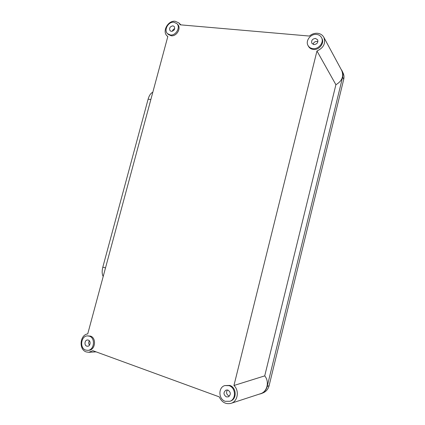 <?xml version="1.0" encoding="UTF-8"?>
<svg xmlns="http://www.w3.org/2000/svg" width="425" height="425" viewBox="0 0 425 425"><rect width="100%" height="100%" fill="white"/><g stroke="black" fill="none" stroke-linecap="round" stroke-linejoin="round"><path stroke-width="0.64" d="M171.397 31.37C174.362 30.674 175.291 29.027 174.181 26.435L172.885 25.835C169.904 26.552 168.985 28.204 170.127 30.791L171.397 31.37M173.857 22.222C168.305 21.452 163.508 30.186 167.546 33.692L170.42 34.993C175.876 35.822 180.784 27.237 176.896 23.641L173.857 22.222M167.546 33.692L168.348 34.473L171.217 35.769C176.662 36.603 181.549 28.039 177.671 24.448L176.896 23.641M86.727 346.131L87.662 346.253C90.456 346.163 91.04 340.892 88.347 340.106L87.46 339.984C84.655 340.027 84.017 345.312 86.727 346.131M89.404 336.17L87.422 335.888C80.936 335.92 79.395 348.144 85.664 350.078L87.901 350.359C94.334 350.083 95.593 337.949 89.404 336.17M87.901 350.359L88.968 350.253C95.386 349.977 96.645 337.875 90.467 336.101L87.422 335.888M227.471 389.959C225.941 392.413 226.408 394.405 228.873 395.925L229.468 396.073M226.297 396.87L228.299 396.876C231.062 394.612 230.961 392.349 227.986 390.092L226.079 390.065C223.237 392.28 223.311 394.549 226.297 396.87M229.086 385.666L224.83 385.571C218.099 387.297 218.333 399.16 225.197 401.306L229.952 401.28C236.412 399.139 235.732 387.627 229.086 385.666M229.952 401.28L230.685 400.993C237.123 398.857 236.449 387.388 229.819 385.433L224.83 385.571M317.911 41.629L316.986 41.39C314.946 41.427 313.639 42.42 313.076 44.37M313.958 44.588C317.013 44.195 318.256 42.617 317.693 39.854L315.493 38.425C312.412 38.845 311.18 40.444 311.801 43.212L313.958 44.588M316.492 34.404C310.675 33.66 305.192 40.88 308.035 45.518C309.076 47.324 310.717 48.36 312.954 48.625C318.617 49.422 324.185 42.484 321.624 37.777C320.593 35.79 318.883 34.664 316.492 34.404M308.035 45.518L308.486 46.346C309.527 48.147 311.164 49.183 313.395 49.449C319.042 50.246 324.588 43.329 322.038 38.638L321.624 37.777M316.965 50.989C323.616 47.903 325.901 43.323 323.808 37.262C322.442 34.914 320.312 33.591 317.417 33.283C314.468 33.102 311.785 34.027 309.373 36.056L180.179 24.815L178.851 22.902L175.116 21.25C168.141 20.299 162.01 31.137 166.908 35.737L167.822 36.518L87.736 333.896C79.873 334.82 78.582 349.562 86.217 351.916L88.809 352.304L92.841 350.673L219.258 396.876C221.786 402.31 225.691 404.478 230.966 403.368C237.803 401.529 239.599 390.575 233.941 385.496L316.965 50.989L335.899 84.718L264.722 375.881L233.941 385.496M103.19 276.505C101.968 274.157 101.846 271.033 102.823 267.128L148.123 99.142C149.191 95.466 150.758 93.16 152.819 92.22M323.845 37.331L341.716 70.497C343.979 76.378 342.04 81.117 335.899 84.718M264.722 375.881C269.668 381.692 267.256 391.861 260.467 393.736L231.078 403.33M89.34 340.786C88.411 342.316 88.458 343.767 89.489 345.142M174.718 28.709C173.48 29.123 172.683 29.978 172.327 31.28M340.956 69.084L342.114 70.927C342.97 72.824 343.145 74.853 342.64 77.01L267.203 386.426C266.284 389.868 264.308 392.264 261.279 393.619L258.83 394.272M342.114 70.927L343.203 73.291C344.053 75.172 344.223 77.18 343.724 79.316L269.105 385.682C268.196 389.087 266.236 391.462 263.234 392.801L261.279 393.619M267.203 386.426L269.105 385.682M342.64 77.01L343.724 79.316M105.506 267.915L102.823 267.128M150.848 99.546L148.123 99.142M166.908 35.737L167.785 36.651M88.809 352.304L96.061 351.852M178.851 22.902L180.88 24.878"/></g></svg>
